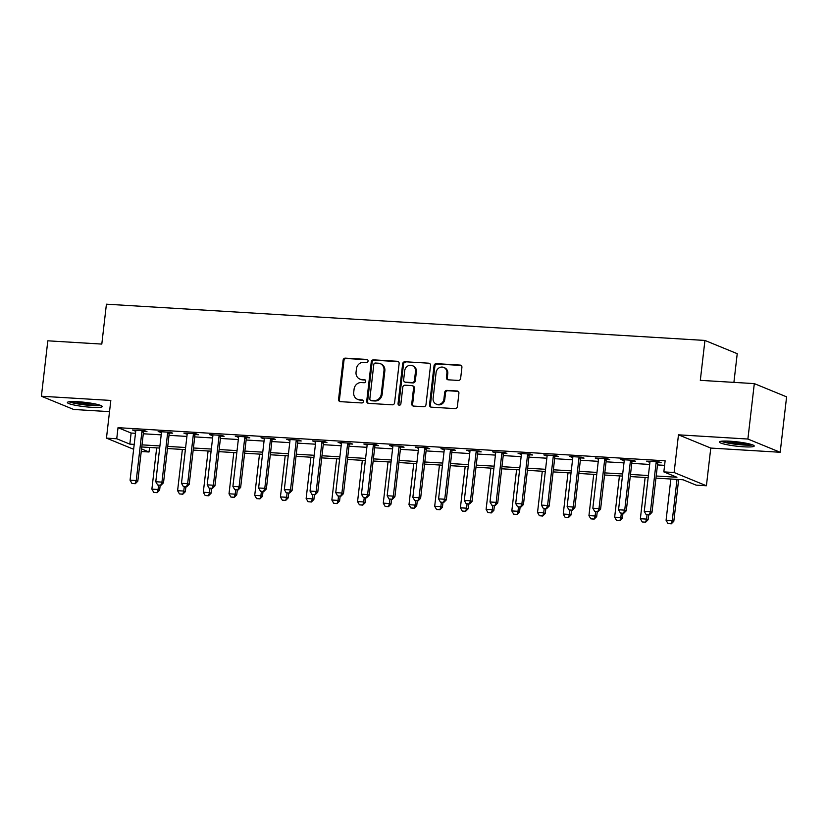 <?xml version="1.0" encoding="UTF-8"?>
<svg xmlns="http://www.w3.org/2000/svg" width="828" height="828" viewBox="0 0 828 828"><rect width="100%" height="100%" fill="white"/><g stroke="black" fill="none" stroke-linecap="round" stroke-linejoin="round"><path stroke-width="1.24" d="M368.056 361.049A1.542 1.408 -67.7 0 0 366.825 359.435L345.369 358.141A2.205 2.008 -67.7 0 0 343.102 360.19L338.569 399.355A2.205 2.008 -67.7 0 0 340.339 401.652L361.784 402.957A1.542 1.408 -67.7 0 0 362.55 400.007A1.542 1.408 -67.7 0 0 362.136 399.914L359.362 399.738A7.069 6.417 -67.7 0 1 357.489 399.313A7.069 6.417 -67.7 0 1 353.711 392.389L354.084 389.129A7.069 6.417 -67.7 0 1 361.35 382.557L364.123 382.722A1.542 1.408 -67.7 0 0 364.889 379.773A1.542 1.408 -67.7 0 0 364.475 379.679L361.701 379.503A7.069 6.417 -67.7 0 1 359.828 379.079A7.069 6.417 -67.7 0 1 356.05 372.155L356.423 368.884A7.069 6.417 -67.7 0 1 363.689 362.312L366.462 362.488A1.542 1.408 -67.7 0 0 368.056 361.049M729.985 441.21A17.543 2.173 -173.4 0 0 719.366 441.986A17.543 2.173 -173.4 0 0 743.596 446.799A17.543 2.173 -173.4 0 0 754.215 446.023A17.543 2.173 -173.4 0 0 729.985 441.21M77.987 401.725A17.543 2.173 -173.4 0 0 67.368 402.491A17.543 2.173 -173.4 0 0 91.608 407.304A17.543 2.173 -173.4 0 0 102.227 406.527A17.543 2.173 -173.4 0 0 77.987 401.725M458.37 380.435A2.205 2.008 -67.7 0 0 460.637 378.375L461.91 367.394A2.205 2.008 -67.7 0 0 460.14 365.086L436.315 363.647A2.205 2.008 -67.7 0 0 434.048 365.697L429.515 404.871A2.205 2.008 -67.7 0 0 431.284 407.169L455.11 408.608A2.205 2.008 -67.7 0 0 457.377 406.558L458.909 393.279A2.205 2.008 -67.7 0 0 457.149 390.982L446.954 390.371A2.205 2.008 -67.7 0 0 444.677 392.42L443.922 399.003A5.91 5.361 -67.7 0 1 436.273 404.136A5.91 5.361 -67.7 0 1 433.116 398.351L436.097 372.559A5.91 5.361 -67.7 0 1 443.746 367.425A5.91 5.361 -67.7 0 1 446.903 373.221L446.406 377.516A2.205 2.008 -67.7 0 0 448.176 379.814L458.37 380.435M754.308 383.612L786.6 396.85L780.183 452.274L747.891 439.037L754.308 383.612L700.312 380.342L704.938 340.443L106.419 304.186L101.803 344.086L47.817 340.815L41.4 396.239L110.817 400.441L106.46 438.126L116.738 438.757L118.021 427.672L665.122 460.803L663.839 471.888L674.116 472.519L706.408 485.757L696.131 485.136L683.038 479.764L655.962 478.129M747.891 439.037L678.474 434.824L674.116 472.519M399.127 363.585A2.205 2.008 -67.7 0 0 397.357 361.287L373.531 359.849A2.205 2.008 -67.7 0 0 371.265 361.898L366.732 401.062A2.205 2.008 -67.7 0 0 368.501 403.36L392.317 404.809A2.205 2.008 -67.7 0 0 394.594 402.75L399.127 363.585M404.923 361.743L428.749 363.192A2.205 2.008 -67.7 0 1 430.519 365.49L425.985 404.654A2.205 2.008 -67.7 0 1 423.708 406.703L413.514 406.093A2.205 2.008 -67.7 0 1 411.754 403.795L413.586 387.908A2.205 2.008 -67.7 0 0 411.816 385.61L405.058 385.196A2.205 2.008 -67.7 0 0 402.791 387.256L400.876 403.795A1.542 1.408 -67.7 0 1 398.879 405.13A1.542 1.408 -67.7 0 1 398.051 403.619L402.656 363.802A2.205 2.008 -67.7 0 1 404.923 361.743L428.749 363.192M41.4 396.239L73.692 409.477L109.524 411.651M118.021 427.672L131.114 433.034L135.492 433.303M143.296 433.779L161.201 434.855M169.005 435.331L186.911 436.418M194.715 436.894L212.62 437.971M220.424 438.447L238.329 439.533M246.133 440.01L264.039 441.086M271.843 441.562L289.748 442.649M297.552 443.115L315.458 444.201M323.262 444.677L341.167 445.764M348.971 446.23L366.876 447.317M374.68 447.793L392.586 448.879M400.39 449.345L418.295 450.432M426.099 450.908L444.005 451.995M451.809 452.461L469.714 453.547M477.518 454.023L495.423 455.1M503.227 455.576L521.133 456.663M528.937 457.139L546.842 458.215M554.646 458.691L572.552 459.778M580.356 460.244L598.261 461.331M606.065 461.807L623.97 462.893M631.774 463.359L649.68 464.446M657.484 464.922L664.594 465.346M143.761 431.44L146.97 431.636L144.786 430.736L132.449 429.991L135.72 430.953M169.471 432.992L172.679 433.189L170.496 432.299L158.158 431.554L161.429 432.506M195.18 434.555L198.389 434.752L196.205 433.851L183.868 433.106L187.138 434.069M220.89 436.108L224.098 436.304L221.914 435.414L209.577 434.659L212.848 435.621M246.599 437.67L249.808 437.867L247.624 436.967L235.287 436.221L238.557 437.184M272.308 439.223L275.517 439.42L273.333 438.529L260.996 437.774L264.267 438.736M298.018 440.786L301.226 440.982L299.043 440.082L286.705 439.337L289.976 440.299M323.727 442.338L326.936 442.535L324.752 441.645L312.415 440.889L315.685 441.852M349.437 443.901L352.645 444.087L350.461 443.197L338.124 442.452L341.395 443.415M375.146 445.454L378.355 445.65L376.171 444.75L363.834 444.005L367.104 444.967M400.856 447.016L404.064 447.203L401.88 446.313L389.543 445.567L392.814 446.53M426.565 448.569L429.773 448.766L427.59 447.865L415.252 447.12L418.523 448.083M452.274 450.132L455.483 450.318L453.299 449.428L440.962 448.683L444.232 449.635M477.984 451.684L481.192 451.881L479.008 450.981L466.671 450.235L469.942 451.198M503.693 453.237L506.902 453.433L504.718 452.543L492.381 451.798L495.651 452.75M529.402 454.8L532.611 454.996L530.427 454.096L518.09 453.351L521.361 454.313M555.112 456.352L558.32 456.549L556.137 455.659L543.799 454.903L547.07 455.866M580.821 457.915L584.03 458.112L581.846 457.211L569.509 456.466L572.779 457.429M606.531 459.468L609.739 459.664L607.555 458.774L595.218 458.019L598.489 458.981M632.24 461.03L635.449 461.217L633.265 460.327L620.928 459.581L624.198 460.544M657.949 462.583L661.158 462.78L658.974 461.889L646.637 461.134L649.908 462.096M733.908 382.381L737.23 353.68L704.938 340.443M678.474 434.824L710.776 448.072L780.183 452.274M710.776 448.072L706.408 485.757M149.557 447.451L149.03 451.995L141.246 451.519M656.2 476.007L676.931 477.259L663.839 471.888M116.738 438.757L129.83 444.118L134.208 444.388M142.012 444.864L159.918 445.94M167.722 446.416L185.627 447.503M193.431 447.979L211.337 449.055M219.141 449.532L237.046 450.618M244.85 451.084L262.755 452.171M270.559 452.647L288.465 453.734M296.269 454.199L314.174 455.286M321.978 455.762L339.884 456.849M347.688 457.315L365.593 458.401M373.397 458.878L391.302 459.964M399.106 460.43L417.012 461.517M424.816 461.993L442.721 463.069M450.525 463.545L468.431 464.632M476.235 465.108L494.14 466.185M501.944 466.661L519.849 467.748M527.653 468.213L545.559 469.3M553.363 469.776L571.268 470.863M579.072 471.329L596.978 472.415M604.782 472.891L622.687 473.978M630.491 474.444L648.396 475.531M133.65 449.283L106.46 438.126M141.547 448.921L149.03 451.995M648.158 477.652L630.253 476.566M622.449 476.09L604.543 475.013M596.74 474.537L578.834 473.45M571.03 472.985L553.125 471.898M545.321 471.422L527.415 470.335M519.611 469.869L501.706 468.783M493.902 468.306L475.996 467.22M468.193 466.754L450.287 465.667M442.483 465.191L424.578 464.104M416.774 463.639L398.868 462.552M391.064 462.076L373.159 460.999M365.355 460.523L347.449 459.436M339.646 458.96L321.74 457.884M313.936 457.408L296.031 456.321M288.227 455.855L270.321 454.769M262.517 454.293L244.612 453.206M236.808 452.74L218.902 451.653M211.099 451.177L193.193 450.09M185.389 449.625L167.484 448.538M159.68 448.062L141.774 446.975M131.114 433.034L129.83 444.118M134.633 430.891L134.716 430.125M160.342 432.444L160.425 431.688M186.052 433.996L186.134 433.241M211.761 435.559L211.844 434.803M237.47 437.112L237.553 436.356M263.18 438.674L263.263 437.919M288.889 440.227L288.972 439.471M314.599 441.79L314.681 441.034M340.308 443.342L340.391 442.587M366.017 444.905L366.1 444.15M391.727 446.458L391.81 445.702M417.436 448.02L417.519 447.255M443.146 449.573L443.228 448.817M468.855 451.136L468.938 450.37M494.564 452.688L494.647 451.933M520.274 454.241L520.357 453.485M545.983 455.804L546.066 455.048M571.693 457.356L571.775 456.601M597.402 458.919L597.485 458.163M623.111 460.471L623.194 459.716M648.821 462.034L648.904 461.279M359.828 379.079L360.697 379.441A7.069 6.417 -67.7 0 0 362.571 379.866L361.701 379.503M365.293 380.031L362.571 379.866M357.489 399.313L358.358 399.676A7.069 6.417 -67.7 0 0 360.232 400.1L359.362 399.738M362.943 400.266L360.232 400.1M367.632 359.797L346.239 358.493A2.205 2.008 -67.7 0 0 343.972 360.553L339.439 399.717A2.205 2.008 -67.7 0 0 340.204 401.642M398.351 361.66A2.205 2.008 -67.7 0 0 398.227 361.65L374.401 360.201A2.205 2.008 -67.7 0 0 372.134 362.26L367.601 401.425A2.205 2.008 -67.7 0 0 368.367 403.35M375.405 363.026A1.542 1.408 -67.7 0 0 373.811 364.465L369.837 398.848A1.542 1.408 -67.7 0 0 371.068 400.452L373.997 400.628A7.069 6.417 -67.7 0 0 381.263 394.056L383.985 370.561A7.069 6.417 -67.7 0 0 380.207 363.627A7.069 6.417 -67.7 0 0 378.324 363.202L375.405 363.026M370.665 400.359L371.534 400.721A1.542 1.408 -67.7 0 0 371.948 400.814L371.068 400.452M380.207 363.627L381.077 363.989A7.069 6.417 -67.7 0 1 384.854 370.913L382.132 394.418A7.069 6.417 -67.7 0 1 374.867 400.99L371.948 400.814M412.406 385.744L413.275 386.096A2.205 2.008 -67.7 0 1 414.466 388.27L412.623 404.147A2.205 2.008 -67.7 0 0 413.389 406.082M405.803 362.105A2.205 2.008 -67.7 0 0 403.526 364.154L398.92 403.981A1.542 1.408 -67.7 0 0 399.344 405.234M415.49 371.42A5.91 5.361 -67.7 0 0 412.334 365.634A5.91 5.361 -67.7 0 0 404.695 370.768L403.64 379.855A2.205 2.008 -67.7 0 0 405.409 382.153L412.178 382.567A2.205 2.008 -67.7 0 0 414.445 380.507L415.49 371.42L416.37 371.782A5.91 5.361 -67.7 0 0 413.203 365.997L412.334 365.634M404.83 382.019L405.699 382.381A2.205 2.008 -67.7 0 0 406.279 382.515L405.409 382.153M416.37 371.782L415.314 380.87A2.205 2.008 -67.7 0 1 413.048 382.919L406.279 382.515M443.746 367.425L444.615 367.787A5.91 5.361 -67.7 0 1 447.772 373.573L447.275 377.868A2.205 2.008 -67.7 0 0 448.041 379.804M436.273 404.136L437.153 404.499A5.91 5.361 -67.7 0 0 444.791 399.365L443.922 399.003M458.143 391.354A2.205 2.008 -67.7 0 0 458.019 391.344L447.824 390.723A2.205 2.008 -67.7 0 0 445.547 392.782L444.791 399.365M461.144 365.459A2.205 2.008 -67.7 0 0 461.01 365.448L437.194 364.009A2.205 2.008 -67.7 0 0 434.917 366.059L430.384 405.223A2.205 2.008 -67.7 0 0 431.16 407.159M156.668 447.886L151.886 489.131L158.065 489.503L158.562 485.136M156.844 492.556L153.749 492.37L157.103 492.67L158.065 489.503L159.628 490.145L160.197 485.229M151.886 489.131L153.749 492.37M157.103 492.67L159.628 490.145M131.931 483.428L135.285 483.718L131.931 483.428L130.068 480.178L135.709 431.409A2.246 2.039 -67.7 0 0 135.699 430.736L135.595 430.187M142.281 430.591L142.054 431.119A2.246 2.039 -67.7 0 0 141.888 431.781L136.237 480.561L137.81 481.203L135.285 483.718M144.072 430.695L143.627 431.761A2.246 2.039 -67.7 0 0 143.451 432.433L137.81 481.203M130.068 480.178L136.237 480.561L135.016 483.614M182.377 449.438L177.596 490.683L183.775 491.056L184.271 486.688M182.553 494.119L179.459 493.933L182.812 494.223L183.775 491.056L185.337 491.708L185.907 486.792M177.596 490.683L179.459 493.933M182.812 494.223L185.337 491.708M208.087 451.001L203.305 492.246L209.484 492.619L209.981 488.241M208.263 495.672L205.168 495.486L208.521 495.786L209.484 492.619L211.047 493.26L211.616 488.344M203.305 492.246L205.168 495.486M208.521 495.786L211.047 493.26M233.796 452.554L229.014 493.798L235.193 494.171L235.69 489.803M233.972 497.235L230.877 497.048L234.231 497.338L235.193 494.171L236.756 494.823L237.326 489.897M229.014 493.798L230.877 497.048M234.231 497.338L236.756 494.823M157.641 484.98L160.994 485.28L157.641 484.98L155.778 481.741L161.419 432.972A2.246 2.039 -67.7 0 0 161.408 432.288L161.305 431.74M167.991 432.144L167.763 432.682A2.246 2.039 -67.7 0 0 167.598 433.344L161.946 482.113L163.52 482.755L160.994 485.28M169.781 432.257L169.336 433.323A2.246 2.039 -67.7 0 0 169.16 433.986L163.52 482.755M155.778 481.741L161.946 482.113L160.725 485.167M183.35 486.543L186.704 486.833L183.35 486.543L181.487 483.293L187.128 434.524A2.246 2.039 -67.7 0 0 187.118 433.851L187.014 433.292M193.7 433.706L193.473 434.234A2.246 2.039 -67.7 0 0 193.307 434.897L187.656 483.666L189.229 484.318L186.704 486.833M195.491 433.81L195.046 434.876A2.246 2.039 -67.7 0 0 194.87 435.549L189.229 484.318M181.487 483.293L187.656 483.666L186.435 486.729M209.06 488.096L212.413 488.396L209.06 488.096L207.197 484.856L212.837 436.087A2.246 2.039 -67.7 0 0 212.827 435.404L212.724 434.855M219.41 435.259L219.182 435.797A2.246 2.039 -67.7 0 0 219.016 436.459L213.365 485.229L214.938 485.87L212.413 488.396M221.2 435.373L220.755 436.439A2.246 2.039 -67.7 0 0 220.579 437.101L214.938 485.87M207.197 484.856L213.365 485.229L212.144 488.282M259.506 454.106L254.724 495.361L260.903 495.734L261.4 491.356M259.681 498.787L256.587 498.601L259.94 498.901L260.903 495.734L262.466 496.376L263.035 491.459M254.724 495.361L256.587 498.601M259.94 498.901L262.466 496.376M234.769 489.659L238.122 489.948L234.769 489.659L232.906 486.409L238.547 437.639A2.246 2.039 -67.7 0 0 238.536 436.967L238.433 436.408M245.119 436.811L244.891 437.35A2.246 2.039 -67.7 0 0 244.726 438.012L239.075 486.781L240.648 487.433L238.122 489.948M246.91 436.925L246.465 437.991A2.246 2.039 -67.7 0 0 246.289 438.664L240.648 487.433M232.906 486.409L239.075 486.781L237.853 489.845M99.339 404.964A15.183 1.884 6.6 0 1 84.787 404.613A15.183 1.884 6.6 0 1 70.546 401.632M74.561 401.57A14.055 1.739 -173.4 0 0 95.437 403.992M69.076 401.777A17.429 2.163 -173.4 0 0 84.756 404.882A17.429 2.163 -173.4 0 0 100.737 405.441M751.327 444.45A15.183 1.884 6.6 0 1 742.882 444.646A15.183 1.884 6.6 0 1 722.534 441.117M726.56 441.065A14.055 1.739 -173.4 0 0 742.581 443.363A14.055 1.739 -173.4 0 0 747.425 443.477M721.064 441.272A17.429 2.163 -173.4 0 0 743.761 445.009A17.429 2.163 -173.4 0 0 752.724 444.936M285.215 455.669L280.433 496.914L286.612 497.286L287.109 492.919M285.391 500.35L282.296 500.164L285.65 500.454L286.612 497.286L288.175 497.938L288.744 493.012M280.433 496.914L282.296 500.164M285.65 500.454L288.175 497.938M310.924 457.222L306.143 498.477L312.322 498.849L312.818 494.471M311.1 501.903L308.006 501.716L311.359 502.006L312.322 498.849L313.884 499.491L314.454 494.575M306.143 498.477L308.006 501.716M311.359 502.006L313.884 499.491M336.634 458.784L331.852 500.029L338.031 500.402L338.528 496.034M336.81 503.465L333.715 503.269L337.068 503.569L338.031 500.402L339.594 501.043L340.163 496.127M331.852 500.029L333.715 503.269M337.068 503.569L339.594 501.043M362.343 460.337L357.561 501.592L363.74 501.965L364.237 497.587M362.519 505.018L359.424 504.832L362.778 505.121L363.74 501.965L365.303 502.606L365.872 497.69M357.561 501.592L359.424 504.832M362.778 505.121L365.303 502.606M388.042 461.9L383.271 503.145L389.45 503.517L389.947 499.149M388.228 506.57L385.134 506.384L388.487 506.684L389.45 503.517L391.013 504.159L391.582 499.243M383.271 503.145L385.134 506.384M388.487 506.684L391.013 504.159M260.478 491.211L263.832 491.511L260.478 491.211L258.615 487.971L264.256 439.202A2.246 2.039 -67.7 0 0 264.246 438.519L264.142 437.971M270.828 438.374L270.601 438.902A2.246 2.039 -67.7 0 0 270.435 439.575L264.784 488.344L266.357 488.986L263.832 491.511M272.619 438.478L272.174 439.554A2.246 2.039 -67.7 0 0 271.998 440.217L266.357 488.986M258.615 487.971L264.784 488.344L263.563 491.397M286.188 492.774L289.541 493.064L286.188 492.774L284.325 489.524L289.966 440.755A2.246 2.039 -67.7 0 0 289.955 440.082L289.852 439.523M296.538 439.927L296.31 440.465A2.246 2.039 -67.7 0 0 296.145 441.127L290.493 489.897L292.067 490.549L289.541 493.064M298.328 440.041L297.883 441.107A2.246 2.039 -67.7 0 0 297.707 441.769L292.067 490.549M284.325 489.524L290.493 489.897L289.272 492.96M311.897 494.326L315.251 494.616L311.897 494.326L310.034 491.087L315.675 442.318A2.246 2.039 -67.7 0 0 315.665 441.634L315.561 441.086M322.247 441.49L322.02 442.017A2.246 2.039 -67.7 0 0 321.854 442.69L316.203 491.459L317.776 492.101L315.251 494.616M324.038 441.593L323.593 442.669A2.246 2.039 -67.7 0 0 323.417 443.332L317.776 492.101M310.034 491.087L316.203 491.459L314.982 494.513M337.607 495.879L340.96 496.179L337.607 495.879L335.744 492.639L341.384 443.87A2.246 2.039 -67.7 0 0 341.374 443.197L341.271 442.638M347.957 443.042L347.729 443.58A2.246 2.039 -67.7 0 0 347.563 444.243L341.912 493.012L343.485 493.654L340.96 496.179M349.747 443.156L349.302 444.222A2.246 2.039 -67.7 0 0 349.126 444.884L343.485 493.654M335.744 492.639L341.912 493.012L340.691 496.075M363.316 497.442L366.669 497.731L363.316 497.442L361.453 494.202L367.094 445.423A2.246 2.039 -67.7 0 0 367.083 444.75L366.98 444.201M373.666 444.605L373.438 445.133A2.246 2.039 -67.7 0 0 373.273 445.806L367.622 494.575L369.195 495.216L366.669 497.731M375.457 444.708L375.012 445.785A2.246 2.039 -67.7 0 0 374.836 446.447L369.195 495.216M361.453 494.202L367.622 494.575L366.4 497.628M413.752 463.452L408.98 504.697L415.159 505.08L415.656 500.702M413.938 508.133L410.843 507.947L414.197 508.237L415.159 505.08L416.722 505.722L417.291 500.805M408.98 504.697L410.843 507.947M414.197 508.237L416.722 505.722M389.025 498.994L392.379 499.294L389.025 498.994L387.162 495.755L392.803 446.985A2.246 2.039 -67.7 0 0 392.793 446.302L392.689 445.754M399.375 446.157L399.148 446.696A2.246 2.039 -67.7 0 0 398.982 447.358L393.331 496.127L394.904 496.769L392.379 499.294M401.166 446.271L400.721 447.337A2.246 2.039 -67.7 0 0 400.545 448L394.904 496.769M387.162 495.755L393.331 496.127L392.11 499.18M439.461 465.015L434.69 506.26L440.869 506.632L441.365 502.265M439.647 509.686L436.553 509.499L439.906 509.8L440.869 506.632L442.431 507.274L443.001 502.358M434.69 506.26L436.553 509.499M439.906 509.8L442.431 507.274M414.735 500.557L418.088 500.847L414.735 500.557L412.872 497.307L418.513 448.538A2.246 2.039 -67.7 0 0 418.502 447.865L418.399 447.317M425.085 447.72L424.857 448.248A2.246 2.039 -67.7 0 0 424.692 448.921L419.04 497.69L420.614 498.332L418.088 500.847M426.875 447.824L426.43 448.89A2.246 2.039 -67.7 0 0 426.254 449.563L420.614 498.332M412.872 497.307L419.04 497.69L417.819 500.743M465.17 466.568L460.399 507.812L466.578 508.185L467.075 503.817M465.357 511.249L462.262 511.062L465.615 511.352L466.578 508.185L468.141 508.837L468.71 503.921M460.399 507.812L462.262 511.062M465.615 511.352L468.141 508.837M440.444 502.11L443.798 502.41L440.444 502.11L438.581 498.87L444.222 450.101A2.246 2.039 -67.7 0 0 444.212 449.418L444.108 448.869M450.794 449.273L450.567 449.811A2.246 2.039 -67.7 0 0 450.401 450.473L444.75 499.243L446.323 499.884L443.798 502.41M452.585 449.387L452.14 450.453A2.246 2.039 -67.7 0 0 451.964 451.115L446.323 499.884M438.581 498.87L444.75 499.243L443.529 502.296M490.88 468.13L486.108 509.375L492.287 509.748L492.784 505.37M491.066 512.801L487.971 512.615L491.325 512.915L492.287 509.748L493.85 510.39L494.419 505.473M486.108 509.375L487.971 512.615M491.325 512.915L493.85 510.39M466.154 503.672L469.507 503.962L466.154 503.672L464.291 500.422L469.931 451.653A2.246 2.039 -67.7 0 0 469.921 450.981L469.818 450.422M476.504 450.836L476.276 451.363A2.246 2.039 -67.7 0 0 476.11 452.026L470.459 500.795L472.032 501.447L469.507 503.962M478.294 450.939L477.849 452.005A2.246 2.039 -67.7 0 0 477.673 452.678L472.032 501.447M464.291 500.422L470.459 500.795L469.238 503.859M516.589 469.683L511.818 510.928L517.997 511.3L518.494 506.933M516.775 514.364L513.681 514.178L517.034 514.467L517.997 511.3L519.56 511.952L520.129 507.026M511.818 510.928L513.681 514.178M517.034 514.467L519.56 511.952M491.863 505.225L495.216 505.525L491.863 505.225L490 501.985L495.641 453.216A2.246 2.039 -67.7 0 0 495.63 452.533L495.527 451.984M502.213 452.388L501.985 452.926A2.246 2.039 -67.7 0 0 501.82 453.589L496.169 502.358L497.742 503L495.216 505.525M504.004 452.502L503.559 453.568A2.246 2.039 -67.7 0 0 503.383 454.23L497.742 503M490 501.985L496.169 502.358L494.947 505.411M542.299 471.236L537.527 512.491L543.706 512.863L544.203 508.485M542.485 515.916L539.39 515.73L542.744 516.03L543.706 512.863L545.269 513.505L545.838 508.589M537.527 512.491L539.39 515.73M542.744 516.03L545.269 513.505M517.572 506.788L520.926 507.078L517.572 506.788L515.709 503.538L521.35 454.769A2.246 2.039 -67.7 0 0 521.34 454.096L521.236 453.537M527.922 453.951L527.695 454.479A2.246 2.039 -67.7 0 0 527.529 455.141L521.878 503.91L523.451 504.562L520.926 507.078M529.713 454.054L529.268 455.121A2.246 2.039 -67.7 0 0 529.092 455.793L523.451 504.562M515.709 503.538L521.878 503.91L520.657 506.974M568.008 472.798L563.237 514.043L569.416 514.416L569.912 510.048M568.194 517.479L565.1 517.293L568.453 517.583L569.416 514.416L570.978 515.068L571.548 510.141M563.237 514.043L565.1 517.293M568.453 517.583L570.978 515.068M593.717 474.351L588.946 515.606L595.125 515.979L595.622 511.6M593.904 519.032L590.809 518.846L594.162 519.135L595.125 515.979L596.688 516.62L597.257 511.704M588.946 515.606L590.809 518.846M594.162 519.135L596.688 516.62M619.427 475.914L614.655 517.158L620.834 517.531L621.331 513.163M619.613 520.595L616.518 520.408L619.872 520.698L620.834 517.531L622.397 518.173L622.966 513.256M614.655 517.158L616.518 520.408M619.872 520.698L622.397 518.173M645.136 477.466L640.365 518.721L646.544 519.094L647.041 514.716M645.322 522.147L642.228 521.961L645.581 522.251L646.544 519.094L648.107 519.736L648.676 514.819M640.365 518.721L642.228 521.961M645.581 522.251L648.107 519.736M543.282 508.34L546.635 508.64L543.282 508.34L541.419 505.101L547.06 456.331A2.246 2.039 -67.7 0 0 547.049 455.648L546.946 455.1M553.632 455.503L553.404 456.031A2.246 2.039 -67.7 0 0 553.239 456.704L547.587 505.473L549.161 506.115L546.635 508.64M555.422 455.607L554.977 456.683A2.246 2.039 -67.7 0 0 554.801 457.346L549.161 506.115M541.419 505.101L547.587 505.473L546.366 508.527M568.991 509.903L572.345 510.193L568.991 509.903L567.128 506.653L572.769 457.884A2.246 2.039 -67.7 0 0 572.759 457.211L572.655 456.652M579.341 457.056L579.114 457.594A2.246 2.039 -67.7 0 0 578.948 458.257L573.297 507.026L574.87 507.678L572.345 510.193M581.132 457.17L580.687 458.236A2.246 2.039 -67.7 0 0 580.511 458.909L574.87 507.678M567.128 506.653L573.297 507.026L572.076 510.089M594.701 511.456L598.054 511.745L594.701 511.456L592.838 508.216L598.478 459.447A2.246 2.039 -67.7 0 0 598.468 458.764L598.365 458.215M605.051 458.619L604.823 459.147A2.246 2.039 -67.7 0 0 604.657 459.819L599.006 508.589L600.579 509.23L598.054 511.745M606.841 458.722L606.396 459.799A2.246 2.039 -67.7 0 0 606.22 460.461L600.579 509.23M592.838 508.216L599.006 508.589L597.785 511.642M620.41 513.018L623.763 513.308L620.41 513.018L618.547 509.769L624.188 460.999A2.246 2.039 -67.7 0 0 624.177 460.327L624.074 459.768M630.76 460.171L630.532 460.71A2.246 2.039 -67.7 0 0 630.367 461.372L624.716 510.141L626.289 510.783L623.763 513.308M632.551 460.285L632.106 461.351A2.246 2.039 -67.7 0 0 631.93 462.014L626.289 510.783M618.547 509.769L624.716 510.141L623.494 513.205M670.846 479.029L666.074 520.274L672.253 520.646L677.025 479.402M671.032 523.7L667.937 523.513L671.291 523.813L672.253 520.646L673.816 521.288L678.66 479.495M666.074 520.274L667.937 523.513M671.291 523.813L673.816 521.288M646.119 514.571L649.473 514.861L646.119 514.571L644.256 511.331L649.897 462.562A2.246 2.039 -67.7 0 0 649.887 461.879L649.783 461.331M656.469 461.734L656.242 462.262A2.246 2.039 -67.7 0 0 656.076 462.935L650.425 511.704L651.998 512.346L649.473 514.861M658.26 461.838L657.815 462.914A2.246 2.039 -67.7 0 0 657.639 463.576L651.998 512.346M644.256 511.331L650.425 511.704L649.204 514.757M367.591 359.756L366.825 359.435M362.902 400.224L362.136 399.914M365.241 379.99L364.475 379.679M339.439 399.717L338.569 399.355M343.972 360.553L343.102 360.19M346.239 358.493L345.369 358.141M367.601 401.425L366.732 401.062M372.134 362.26L371.265 361.898M374.401 360.201L373.531 359.849M398.227 361.65L397.357 361.287M374.867 400.99L373.997 400.628M382.132 394.418L381.263 394.056M384.854 370.913L383.985 370.561M412.623 404.147L411.754 403.795M414.466 388.27L413.586 387.908M398.92 403.981L398.051 403.619M403.526 364.154L402.656 363.802M413.048 382.919L412.178 382.567M415.314 380.87L414.445 380.507M447.275 377.868L446.406 377.516M447.772 373.573L446.903 373.221M445.547 392.782L444.677 392.42M447.824 390.723L446.954 390.371M458.019 391.344L457.149 390.982M430.384 405.223L429.515 404.871M434.917 366.059L434.048 365.697M437.194 364.009L436.315 363.647M461.01 365.448L460.14 365.086M141.888 431.781L143.451 432.433M142.054 431.119L143.627 431.761M167.598 433.344L169.16 433.986M167.763 432.682L169.336 433.323M193.307 434.897L194.87 435.549M193.473 434.234L195.046 434.876M219.016 436.459L220.579 437.101M219.182 435.797L220.755 436.439M244.726 438.012L246.289 438.664M244.891 437.35L246.465 437.991M270.435 439.575L271.998 440.217M270.601 438.902L272.174 439.554M296.145 441.127L297.707 441.769M296.31 440.465L297.883 441.107M321.854 442.69L323.417 443.332M322.02 442.017L323.593 442.669M347.563 444.243L349.126 444.884M347.729 443.58L349.302 444.222M373.273 445.806L374.836 446.447M373.438 445.133L375.012 445.785M398.982 447.358L400.545 448M399.148 446.696L400.721 447.337M424.692 448.921L426.254 449.563M424.857 448.248L426.43 448.89M450.401 450.473L451.964 451.115M450.567 449.811L452.14 450.453M476.11 452.026L477.673 452.678M476.276 451.363L477.849 452.005M501.82 453.589L503.383 454.23M501.985 452.926L503.559 453.568M527.529 455.141L529.092 455.793M527.695 454.479L529.268 455.121M553.239 456.704L554.801 457.346M553.404 456.031L554.977 456.683M578.948 458.257L580.511 458.909M579.114 457.594L580.687 458.236M604.657 459.819L606.22 460.461M604.823 459.147L606.396 459.799M630.367 461.372L631.93 462.014M630.532 460.71L632.106 461.351M656.076 462.935L657.639 463.576M656.242 462.262L657.815 462.914"/></g></svg>
